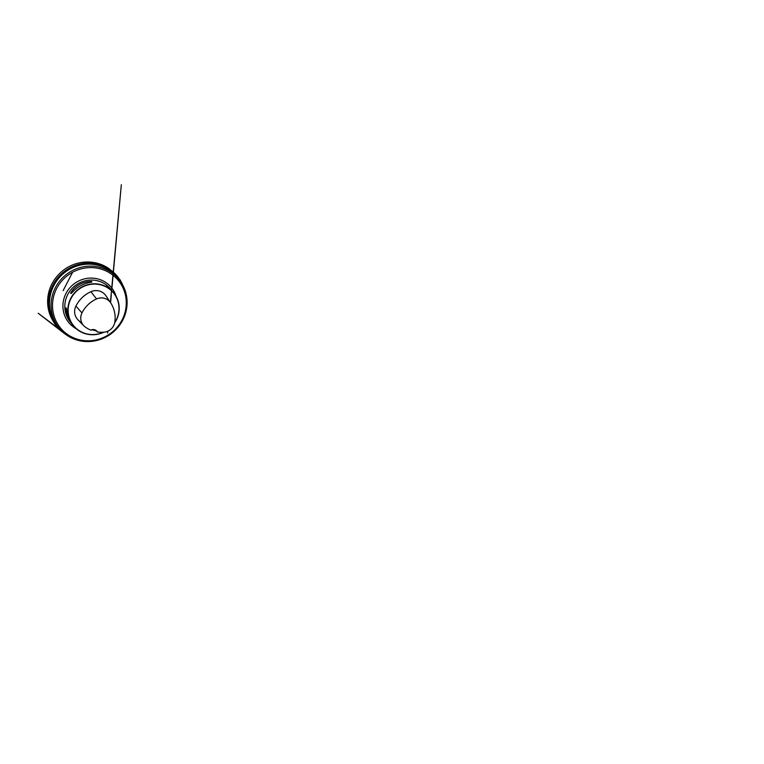 <?xml version="1.0" encoding="UTF-8"?>
<svg xmlns="http://www.w3.org/2000/svg" width="764" height="764" viewBox="0 0 764 764"><rect width="100%" height="100%" fill="white"/><g stroke="black" fill="none" stroke-linecap="round" stroke-linejoin="round"><path stroke-width="1.15" d="M114.648 322.981A26.052 25.097 140.8 0 0 118.009 316.067A26.052 25.097 140.8 0 0 113.721 292.813A26.052 25.097 140.8 0 0 88.939 284.389A26.052 25.097 140.8 0 0 69.046 302.487A26.052 25.097 140.8 0 0 73.334 325.741A26.052 25.097 140.8 0 0 103.894 332.197M113.139 292.125L106.75 286.07L112.585 291.523M106.339 285.574L106.874 286.175M70.603 293.233L70.794 292.793C75.092 285.717 82.923 281.4 91.298 281.486L91.833 282.136C84.183 282.938 76.352 287.254 71.329 293.443L70.603 293.233L72.332 292.287M72.332 324.413L71.195 323.115C67.566 318.578 65.819 313.603 65.943 308.178L66.478 308.837C66.86 314.873 68.76 320.04 72.188 324.328L72.761 325.015M66.42 308.331L66.478 308.837M54.225 294.455A37.426 36.051 -39.2 0 1 116.605 278.526A37.426 36.051 -39.2 0 1 97.343 339.636A37.426 36.051 -39.2 0 1 54.225 294.455M52.859 293.796A38.572 37.149 -39.2 0 1 82.302 266.999A38.572 37.149 -39.2 0 1 118.993 279.471A38.572 37.149 -39.2 0 1 112.575 332.636A38.572 37.149 -39.2 0 1 59.2 328.224A38.572 37.149 -39.2 0 1 52.859 293.796M118.162 278.497A38.572 37.149 140.8 0 0 117.379 277.485A38.572 37.149 140.8 0 0 80.688 265.022A38.572 37.149 140.8 0 0 51.245 291.819A38.572 37.149 140.8 0 0 57.586 326.238A38.572 37.149 140.8 0 0 58.417 327.221M97.458 331.977A5.167 4.976 140.8 0 0 90.792 330.124A29.051 27.982 -39.2 0 1 85.224 327.002A11.68 11.25 -39.2 0 1 81.968 312.953A29.051 27.982 -39.2 0 1 96.56 298.953A11.68 11.25 -39.2 0 1 110.704 302.869A29.051 27.982 -39.2 0 1 114.829 322.064A11.68 11.25 -39.2 0 1 103.942 332.187A29.051 27.982 -39.2 0 1 97.458 331.977L96.379 330.974L92.167 329.79M90.792 330.124L90.992 330.182A4.966 4.775 -39.2 0 1 97.162 331.901M114.753 322.513A25.804 24.859 140.8 0 0 117.818 316.048A25.804 24.859 140.8 0 0 95.395 284.103A25.804 24.859 140.8 0 0 68.474 314.329A25.804 24.859 140.8 0 0 103.407 332.225M110.551 302.659L106.015 295.888A12.472 12.014 140.8 0 0 90.916 291.695A29.834 28.736 140.8 0 0 75.932 306.077A12.472 12.014 140.8 0 0 79.408 321.081L82.722 324.452M51.379 291.399L49.927 292.574L48.82 292.144L51.379 291.399M111.124 289.642A26.052 25.097 140.8 0 0 110.665 289.069A26.052 25.097 140.8 0 0 85.883 280.646A26.052 25.097 140.8 0 0 66 298.753A26.052 25.097 140.8 0 0 70.288 321.997A26.052 25.097 140.8 0 0 70.737 322.542M76.324 328.806A27.58 26.568 -39.2 0 1 64.176 297.874A27.58 26.568 -39.2 0 1 90.286 278.096A27.58 26.568 -39.2 0 1 116.118 296.356M96.56 298.953L90.916 291.695M81.968 312.953L75.932 306.077M90.362 282.336L91.804 281.544M70.794 292.793L72.972 291.59M89.464 282.499L91.298 281.486M66.497 309.229L65.943 308.178M66.468 308.685L66 307.816M113.721 292.813L112.566 291.399M111.582 290.186L110.665 289.069M73.334 325.741L72.188 324.328M71.195 323.115L70.288 321.997M118.993 279.471L117.379 277.485M59.2 328.224L57.586 326.238M83.878 325.836L77.966 319.839M110.627 302.764L105.938 295.773M107.6 333.123L107.772 331.223M110.417 302.458L121.333 184.707L111.916 288.2M111.305 294.885L110.665 301.923M65.933 334.584L61.091 331.013L56.899 326.706L53.47 321.778L50.882 316.344L49.211 310.547L48.495 304.521L48.743 298.418L49.966 292.411L53.041 284.762L57.634 277.867L63.546 272.032L70.527 267.515L77.89 264.621L85.635 263.227L93.447 263.389L101.01 265.108L108.478 268.594L114.972 273.617L120.168 279.939L123.873 287.35M49.927 292.574C52.907 282.479 58.914 274.61 67.939 268.957C77.689 262.969 89.961 261.479 100.533 264.974C107.533 267.295 113.33 271.296 117.923 276.96L122.25 283.778L116.663 275.46L109.405 268.918C104.993 265.786 100.103 263.704 94.736 262.673C88.872 261.574 83.009 261.813 77.154 263.399C63.498 267.008 52.143 278.526 48.82 292.144C47.502 297.377 47.273 302.62 48.142 307.863C48.896 312.333 50.424 316.525 52.706 320.422L58.933 328.873L38.2 313.25L64.634 333.696L57.911 327.775C49.488 318.569 46.384 304.884 49.927 292.574M63.154 290.606L72.59 272.251"/></g></svg>
